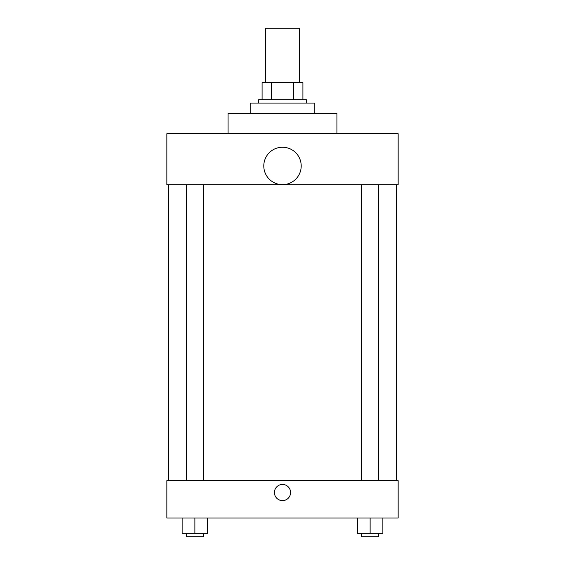 <?xml version="1.0" encoding="UTF-8"?>
<svg xmlns="http://www.w3.org/2000/svg" width="565" height="565" viewBox="0 0 565 565"><rect width="100%" height="100%" fill="white"/><g stroke="black" fill="none" stroke-linecap="round" stroke-linejoin="round"><path stroke-width="0.85" d="M299.507 82.674L299.507 28.25L265.494 28.25L265.494 82.674M271.532 99.68L271.532 82.674L262.089 82.674L262.089 99.68L262.089 82.674M271.532 82.674L302.911 82.674L302.911 99.68M293.468 99.68L293.468 82.674M258.692 103.077L258.692 99.68L306.308 99.68L306.308 103.077M314.811 113.283L314.811 103.077L250.189 103.077L250.189 113.283M336.924 133.693L336.924 113.283L228.076 113.283L228.076 133.693M166.852 133.693L398.148 133.693L398.148 184.713L166.852 184.713L166.852 133.693M263.791 165.948A18.709 18.709 0 0 0 291.851 182.149A18.709 18.709 0 0 0 291.851 149.746A18.709 18.709 0 0 0 263.791 165.948M168.554 480.631L168.554 184.713M361.614 184.713L361.614 480.631M186.379 480.631L186.379 184.713M166.852 480.631L398.148 480.631L398.148 518.041L166.852 518.041L166.852 480.631M282.5 500.611A8.079 8.079 0 0 1 275.501 488.492A8.079 8.079 0 0 1 289.499 488.492A8.079 8.079 0 0 1 282.5 500.611M357.363 518.041L357.363 533.346L382.872 533.346L382.872 518.041L382.872 533.346M370.117 533.346L370.117 518.041M378.621 533.346L378.621 536.75L361.614 536.75L361.614 533.346M182.128 518.041L182.128 533.346L207.638 533.346L207.638 518.041L207.638 533.346M194.883 533.346L194.883 518.041M203.386 533.346L203.386 536.75L186.379 536.75L186.379 533.346M396.446 480.631L396.446 184.713M378.621 184.713L378.621 480.631M203.386 480.631L203.386 184.713"/></g></svg>
